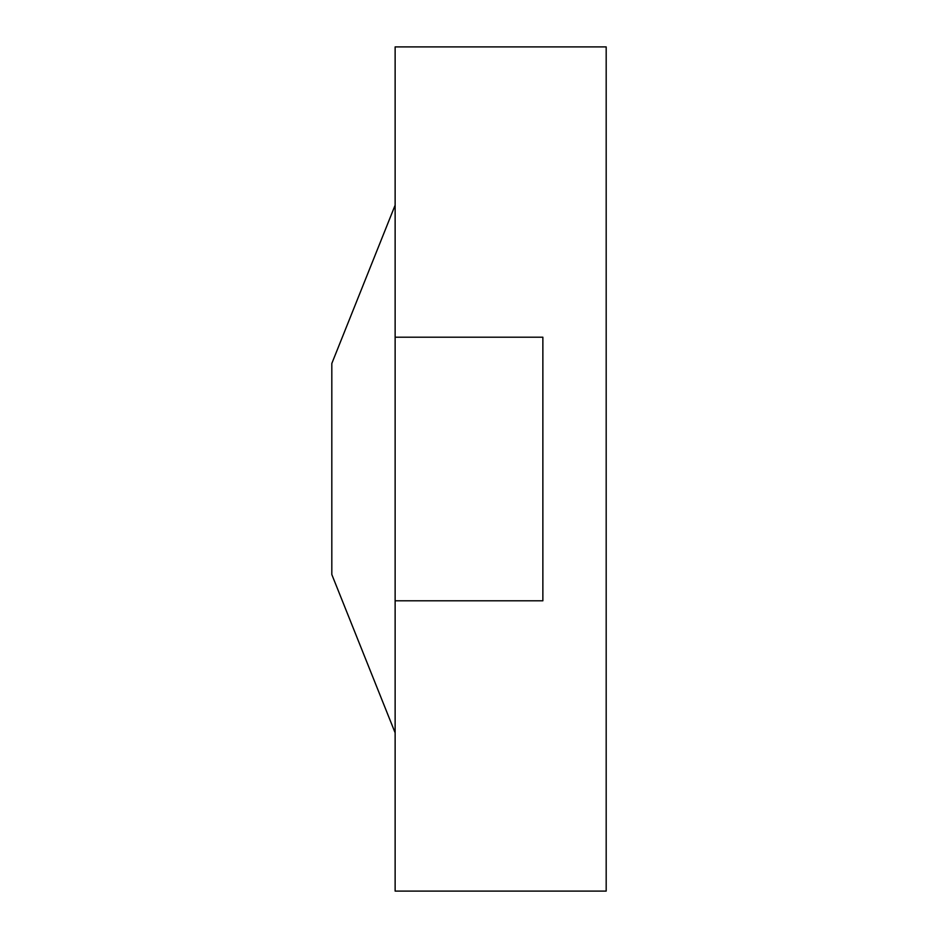 <?xml version="1.0" encoding="UTF-8"?>
<svg xmlns="http://www.w3.org/2000/svg" width="938" height="938" viewBox="0 0 938 938"><rect width="100%" height="100%" fill="white"/><g stroke="black" fill="none" stroke-linecap="round" stroke-linejoin="round"><path stroke-width="1.41" d="M542.868 337.199L542.868 600.801L395.133 600.801L395.133 337.199L542.868 337.199M395.133 337.199L395.133 46.9L606.183 46.9L606.183 891.1L395.133 891.1L395.133 600.801M395.133 205.188L331.818 363.475L331.818 574.525L395.133 732.813"/></g></svg>
